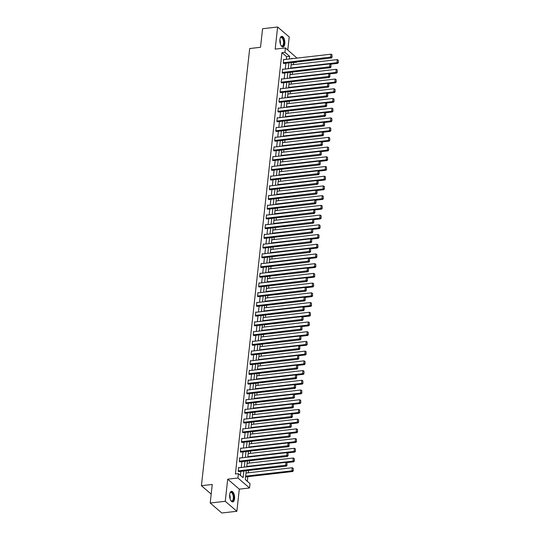 <?xml version="1.0" encoding="UTF-8"?>
<svg xmlns="http://www.w3.org/2000/svg" width="540" height="540" viewBox="0 0 540 540"><rect width="100%" height="100%" fill="white"/><g stroke="black" fill="none" stroke-linecap="round" stroke-linejoin="round"><path stroke-width="0.81" d="M234.569 498.731A5.319 2.444 83.4 0 0 231.518 491.339A5.319 2.444 83.4 0 0 229.675 494.525A5.319 2.444 83.4 0 0 232.733 501.917A5.319 2.444 83.4 0 0 234.569 498.731M284.803 43.74A5.319 2.444 83.4 0 0 281.745 36.355A5.319 2.444 83.4 0 0 279.909 39.541A5.319 2.444 83.4 0 0 282.96 46.926A5.319 2.444 83.4 0 0 284.803 43.74M246.287 470.738L245.315 479.574L250.013 483.617L249.534 487.978L237.931 478.008L238.417 473.648L243.115 477.691L243.857 471.022M239.301 489.159L227.698 479.183L225.261 501.302L210.209 503.03L221.805 513L236.857 511.272L239.301 489.159L249.534 487.978M287.786 49.977L289.224 36.97L277.621 27L275.177 49.113L285.417 47.938L296.993 58.111M293.301 64.645L293.524 62.613L296.534 62.269M247.3 481.288L247.813 476.678M248.238 472.79L248.495 470.489M249.311 463.07L249.568 460.769M250.385 453.35L250.641 451.049M251.458 443.637L251.714 441.335M252.531 433.917L252.788 431.615M253.604 424.197L253.861 421.902M254.678 414.484L254.927 412.182M255.751 404.764L256 402.462M256.824 395.044L257.074 392.749M257.897 385.331L258.147 383.029M258.971 375.611L259.22 373.309M260.044 365.89L260.293 363.596M261.11 356.177L261.367 353.876M262.184 346.457L262.44 344.156M263.257 336.737L263.513 334.442M264.33 327.024L264.587 324.722M265.403 317.304L265.66 315.002M266.476 307.584L266.733 305.289M267.55 297.871L267.806 295.569M268.623 288.151L268.88 285.849M269.696 278.431L269.953 276.136M270.769 268.718L271.026 266.416M271.843 258.998L272.099 256.696M272.916 249.278L273.166 246.982M273.989 239.564L274.239 237.263M275.062 229.844L275.312 227.543M276.136 220.124L276.385 217.829M277.209 210.411L277.459 208.109M278.282 200.691L278.532 198.389M279.349 190.971L279.605 188.676M280.422 181.258L280.678 178.956M281.495 171.538L281.752 169.236M282.569 161.825L282.825 159.523M283.642 152.105L283.898 149.803M284.715 142.385L284.972 140.083M285.788 132.671L286.045 130.369M286.862 122.951L287.118 120.65M287.935 113.231L288.191 110.93M289.008 103.518L289.265 101.216M290.081 93.798L290.338 91.496M291.154 84.078L291.404 81.776M292.228 74.365L292.478 72.063M225.261 501.302L236.857 511.272M210.209 503.03L212.254 484.468L201.42 485.71L249.683 48.539L260.523 47.291L262.568 28.728L277.621 27M201.42 485.71L211.194 494.107M286.335 59.333L286.625 56.687L281.921 52.643L235.406 473.992L238.417 473.648M240.401 475.355L240.847 471.366M241.272 467.478L241.92 461.646M242.345 457.758L242.993 451.933M243.419 448.045L244.06 442.213M244.492 438.325L245.133 432.493M245.565 428.605L246.206 422.78M246.638 418.892L247.28 413.06M247.712 409.171L248.353 403.339M248.785 399.452L249.426 393.626M249.858 389.738L250.499 383.906M250.931 380.018L251.573 374.186M252.005 370.298L252.646 364.473M253.078 360.585L253.719 354.753M254.151 350.865L254.792 345.033M255.218 341.145L255.866 335.32M256.291 331.432L256.939 325.6M257.364 321.712L258.012 315.88M258.437 311.992L259.085 306.166M259.51 302.279L260.159 296.447M260.584 292.559L261.225 286.726M261.657 282.839L262.298 277.013M262.73 273.125L263.372 267.293M263.803 263.405L264.445 257.58M264.877 253.685L265.518 247.86M265.95 243.972L266.591 238.14M267.023 234.252L267.665 228.427M268.097 224.532L268.738 218.707M269.17 214.819L269.811 208.987M270.243 205.099L270.884 199.274M271.316 195.379L271.957 189.554M272.383 185.666L273.031 179.834M273.456 175.946L274.104 170.12M274.529 166.232L275.177 160.4M275.603 156.512L276.25 150.68M276.676 146.792L277.324 140.967M277.749 137.079L278.397 131.247M278.822 127.359L279.464 121.527M279.896 117.639L280.537 111.814M280.969 107.926L281.61 102.094M282.042 98.206L282.683 92.374M283.115 88.486L283.757 82.66M284.189 78.773L284.83 72.941M285.262 69.053L285.903 63.221M283.986 59.602L283.675 59.333L283.257 63.072L284.081 63.43M282.913 69.323L282.602 69.053L282.191 72.785L283.007 73.15M281.84 79.036L281.529 78.766L281.117 82.505L281.934 82.87M280.773 88.756L280.456 88.486L280.044 92.225L280.861 92.583M279.7 98.476L279.382 98.206L278.971 101.939L279.788 102.303M278.627 108.189L278.309 107.919L277.898 111.659L278.714 112.023M277.553 117.909L277.236 117.639L276.824 121.379L277.641 121.736M276.48 127.629L276.163 127.359L275.751 131.092L276.568 131.456M275.407 137.342L275.09 137.072L274.678 140.812L275.495 141.176M274.334 147.062L274.016 146.792L273.604 150.532L274.421 150.889M273.26 156.782L272.943 156.512L272.531 160.245L273.348 160.609M272.187 166.496L271.87 166.226L271.458 169.965L272.275 170.33M271.114 176.216L270.797 175.946L270.385 179.685L271.202 180.043M270.041 185.935L269.723 185.666L269.312 189.398L270.128 189.763M268.967 195.649L268.65 195.379L268.238 199.118L269.062 199.483M267.894 205.369L267.577 205.099L267.165 208.838L267.988 209.196M266.821 215.089L266.51 214.819L266.092 218.552L266.915 218.916M265.748 224.802L265.437 224.532L265.019 228.272L265.842 228.636M264.674 234.522L264.364 234.252L263.952 237.992L264.769 238.349M263.601 244.242L263.291 243.972L262.879 247.705L263.696 248.069M262.535 253.955L262.217 253.685L261.806 257.425L262.622 257.789M261.461 263.675L261.144 263.405L260.732 267.145L261.549 267.502M260.388 273.395L260.071 273.125L259.659 276.858L260.476 277.223M259.315 283.109L258.998 282.839L258.586 286.578L259.403 286.943M258.242 292.829L257.924 292.559L257.512 296.298L258.329 296.656M257.168 302.549L256.851 302.279L256.439 306.011L257.256 306.376M256.095 312.262L255.778 311.992L255.366 315.731L256.183 316.096M255.022 321.982L254.704 321.712L254.293 325.451L255.11 325.809M253.949 331.702L253.631 331.425L253.22 335.165L254.036 335.529M252.875 341.415L252.558 341.145L252.146 344.885L252.963 345.249M251.802 351.135L251.485 350.865L251.073 354.605L251.89 354.962M250.729 360.855L250.412 360.578L250 364.318L250.823 364.682M249.656 370.568L249.345 370.298L248.927 374.038L249.75 374.402M248.582 380.288L248.272 380.018L247.853 383.758L248.677 384.115M247.509 390.008L247.199 389.732L246.787 393.471L247.604 393.836M246.436 399.721L246.125 399.452L245.714 403.191L246.53 403.556M245.369 409.442L245.052 409.171L244.64 412.904L245.457 413.269M244.296 419.162L243.979 418.885L243.567 422.624L244.384 422.989M243.223 428.875L242.906 428.605L242.494 432.344L243.31 432.702M242.15 438.595L241.832 438.325L241.421 442.058L242.237 442.422M241.076 448.315L240.759 448.038L240.347 451.777L241.164 452.142M240.003 458.028L239.686 457.758L239.274 461.498L240.091 461.855M238.93 467.748L238.613 467.478L238.201 471.211L239.018 471.575M227.698 479.183L237.931 478.008M281.921 52.643L284.931 52.299L285.417 47.938M292.316 58.644L291.829 58.226L291.776 58.712M291.35 62.599L290.702 68.425M290.277 72.313L289.629 78.145M289.204 82.033L288.556 87.865M288.131 91.753L287.483 97.578M287.057 101.466L286.416 107.298M285.984 111.186L285.343 117.018M284.911 120.906L284.269 126.731M283.838 130.619L283.196 136.451M282.764 140.339L282.123 146.171M281.691 150.059L281.05 155.885M280.618 159.773L279.976 165.605M279.545 169.493L278.903 175.318M278.471 179.213L277.83 185.038M277.398 188.926L276.757 194.758M276.325 198.646L275.684 204.471M275.258 208.366L274.61 214.191M274.185 218.079L273.537 223.911M273.112 227.799L272.464 233.624M272.038 237.512L271.391 243.344M270.965 247.232L270.317 253.064M269.892 256.952L269.244 262.778M268.819 266.666L268.178 272.498M267.746 276.385L267.104 282.218M266.672 286.106L266.031 291.931M265.599 295.819L264.958 301.651M264.526 305.539L263.885 311.371M263.453 315.259L262.811 321.084M262.379 324.972L261.738 330.804M261.306 334.692L260.665 340.524M260.233 344.412L259.591 350.237M259.16 354.125L258.518 359.957M258.086 363.845L257.445 369.677M257.02 373.565L256.372 379.39M255.947 383.279L255.299 389.111M254.873 392.999L254.225 398.831M253.8 402.719L253.152 408.544M252.727 412.432L252.079 418.264M251.654 422.152L251.006 427.984M250.58 431.872L249.939 437.697M249.507 441.585L248.866 447.417M248.434 451.305L247.793 457.137M247.361 461.025L246.719 466.85M289.346 58.988L289.636 56.342L284.931 52.299M244.282 467.134L244.931 461.302M245.356 457.414L245.997 451.582M246.429 447.694L247.07 441.869M247.502 437.981L248.144 432.149M248.576 428.261L249.217 422.429M249.649 418.541L250.29 412.715M250.722 408.827L251.363 402.995M251.795 399.107L252.437 393.282M252.869 389.387L253.51 383.562M253.942 379.674L254.583 373.842M255.015 369.954L255.656 364.129M256.082 360.234L256.729 354.409M257.155 350.521L257.803 344.689M258.228 340.801L258.876 334.976M259.301 331.088L259.949 325.256M260.375 321.368L261.023 315.536M261.448 311.648L262.096 305.822M262.521 301.934L263.162 296.102M263.594 292.214L264.236 286.382M264.668 282.494L265.309 276.669M265.741 272.781L266.382 266.949M266.814 263.061L267.455 257.229M267.887 253.341L268.529 247.516M268.961 243.628L269.602 237.796M270.034 233.908L270.675 228.076M271.107 224.188L271.748 218.363M272.18 214.475L272.822 208.643M273.254 204.755L273.895 198.923M274.32 195.035L274.968 189.209M275.393 185.321L276.041 179.489M276.466 175.601L277.115 169.769M277.54 165.881L278.188 160.056M278.613 156.168L279.261 150.336M279.686 146.448L280.334 140.616M280.76 136.728L281.401 130.903M281.833 127.015L282.474 121.183M282.906 117.295L283.547 111.463M283.979 107.575L284.621 101.75M285.053 97.862L285.694 92.03M286.126 88.142L286.767 82.309M287.199 78.422L287.84 72.596M288.272 68.708L288.913 62.876M286.625 56.687L289.636 56.342M283.642 59.643L331.027 54.196L330.683 57.314L331.472 57.983L332.066 57.227L331.999 54.776L332.066 57.227M283.73 63.47L331.472 57.983M283.298 62.762L331.756 56.956M331.999 54.776L331.027 54.196M330.453 64.213L337.743 63.376L336.953 62.701L290.75 68.013M291.094 64.895L337.298 59.589L338.263 60.17L338.337 62.613L338.263 60.17M338.026 62.35L336.953 62.701L337.298 59.589M338.337 62.613L337.743 63.376M280.166 38.245A4.604 2.113 -96.6 0 1 280.334 37.908A4.604 2.113 -96.6 0 1 281.219 37.145A4.604 2.113 -96.6 0 1 283.939 41.168A4.604 2.113 -96.6 0 1 282.528 46.244A4.604 2.113 -96.6 0 1 281.239 45.738A4.604 2.113 -96.6 0 1 280.989 45.448M281.111 45.596A4.266 1.958 83.4 0 0 282.062 45.968A4.266 1.958 83.4 0 0 282.177 45.947A4.266 1.958 83.4 0 0 283.5 41.377A4.266 1.958 83.4 0 0 281.084 37.496A4.266 1.958 83.4 0 0 280.962 37.517A4.266 1.958 83.4 0 0 280.247 38.077M282.636 46.919A5.285 2.43 83.4 0 0 284.29 41.418A5.285 2.43 83.4 0 0 281.435 36.437M229.932 493.236A4.604 2.113 -96.6 0 1 230.107 492.892A4.604 2.113 -96.6 0 1 232.679 493.155A4.604 2.113 -96.6 0 1 233.759 498.501A4.604 2.113 -96.6 0 1 231.005 500.722A4.604 2.113 -96.6 0 1 230.762 500.432M230.877 500.58A4.266 1.958 83.4 0 0 231.829 500.958A4.266 1.958 83.4 0 0 233.3 498.407A4.266 1.958 83.4 0 0 230.857 492.48A4.266 1.958 83.4 0 0 230.013 493.061M232.409 501.91A5.285 2.43 83.4 0 0 234.07 498.771A5.285 2.43 83.4 0 0 231.201 491.427M282.569 69.363L329.954 63.916L329.609 67.028L330.399 67.703L330.993 66.947L330.925 64.496L330.993 66.947M282.656 73.19L330.399 67.703M282.224 72.475L330.683 66.677M330.925 64.496L329.954 63.916M281.495 79.076L328.88 73.636L328.543 76.748L329.326 77.423L329.92 76.66L329.852 74.21L329.92 76.66M281.583 82.91L329.326 77.423M281.151 82.195L329.609 76.39M329.852 74.21L328.88 73.636M329.38 73.933L336.67 73.096L335.88 72.421L289.676 77.733M290.021 74.615L336.224 69.302L337.196 69.883L337.264 72.333L337.196 69.883M336.953 72.063L335.88 72.421L336.224 69.302M337.264 72.333L336.67 73.096M328.307 83.646L335.597 82.809L334.814 82.134L288.603 87.446M288.947 84.335L335.151 79.022L336.123 79.603L336.191 82.053L336.123 79.603M335.88 81.783L334.814 82.134L335.151 79.022M336.191 82.053L335.597 82.809M280.422 88.796L327.814 83.349L327.47 86.468L328.253 87.136L328.847 86.38L328.779 83.93L328.847 86.38M280.51 92.624L328.253 87.136M280.078 91.915L328.536 86.11M328.779 83.93L327.814 83.349M279.349 98.516L326.74 93.069L326.396 96.181L327.179 96.856L327.78 96.1L327.706 93.65L327.78 96.1M279.437 102.344L327.179 96.856M279.005 101.628L327.463 95.83M327.706 93.65L326.74 93.069M278.276 108.23L325.667 102.789L325.323 105.901L326.106 106.576L326.707 105.813L326.632 103.363L326.707 105.813M278.363 112.064L326.106 106.576M277.931 111.348L326.39 105.543M326.632 103.363L325.667 102.789M327.233 93.366L334.523 92.529L333.74 91.854L287.53 97.166M287.874 94.048L334.085 88.742L335.05 89.323L335.117 91.766L335.05 89.323M334.807 91.503L333.74 91.854L334.085 88.742M335.117 91.766L334.523 92.529M326.16 103.086L333.45 102.249L332.667 101.574L286.457 106.886M286.801 103.768L333.011 98.456L333.976 99.036L334.051 101.486L333.976 99.036M333.734 101.216L332.667 101.574L333.011 98.456M334.051 101.486L333.45 102.249M325.087 112.799L332.377 111.962L331.594 111.287L285.383 116.6M285.728 113.488L331.938 108.175L332.903 108.756L332.978 111.206L332.903 108.756M332.66 110.936L331.594 111.287L331.938 108.175M332.978 111.206L332.377 111.962M277.202 117.95L324.594 112.502L324.25 115.621L325.033 116.289L325.634 115.533L325.559 113.083L325.634 115.533M277.29 121.777L325.033 116.289M276.858 121.068L325.316 115.263M325.559 113.083L324.594 112.502M324.014 122.519L331.304 121.682L330.521 121.007L284.31 126.32M284.654 123.201L330.865 117.895L331.83 118.476L331.904 120.919L331.83 118.476M331.587 120.656L330.521 121.007L330.865 117.895M331.904 120.919L331.304 121.682M276.129 127.669L323.521 122.222L323.176 125.334L323.959 126.009L324.56 125.253L324.486 122.803L324.56 125.253M276.217 131.497L323.959 126.009M275.785 130.781L324.243 124.983M324.486 122.803L323.521 122.222M322.94 132.239L330.23 131.402L329.447 130.727L283.237 136.04M283.581 132.921L329.791 127.609L330.757 128.189L330.831 130.639L330.757 128.189M330.514 130.369L329.447 130.727L329.791 127.609M330.831 130.639L330.23 131.402M275.056 137.383L322.447 131.942L322.103 135.054L322.886 135.729L323.487 134.966L323.413 132.516L323.487 134.966M275.144 141.217L322.886 135.729M274.712 140.501L323.17 134.696M323.413 132.516L322.447 131.942M321.874 141.953L329.157 141.115L328.374 140.441L282.17 145.753M282.508 142.641L328.718 137.329L329.684 137.909L329.758 140.359L329.684 137.909M329.441 140.09L328.374 140.441L328.718 137.329M329.758 140.359L329.157 141.115M273.983 147.103L321.374 141.656L321.03 144.774L321.813 145.442L322.414 144.686L322.34 142.236L322.414 144.686M274.07 150.93L321.813 145.442M273.638 150.221L322.097 144.416M322.34 142.236L321.374 141.656M320.8 151.673L328.084 150.836L327.301 150.161L281.097 155.473M281.441 152.354L327.645 147.049L328.61 147.629L328.685 150.073L328.61 147.629M328.367 149.81L327.301 150.161L327.645 147.049M328.685 150.073L328.084 150.836M272.909 156.823L320.301 151.376L319.957 154.487L320.74 155.162L321.341 154.406L321.266 151.956L321.341 154.406M272.997 160.65L320.74 155.162M272.565 159.935L321.023 154.136M321.266 151.956L320.301 151.376M319.727 161.393L327.011 160.556L326.228 159.881L280.024 165.186M280.368 162.074L326.572 156.762L327.537 157.343L327.611 159.793L327.537 157.343M327.294 159.523L326.228 159.881L326.572 156.762M327.611 159.793L327.011 160.556M271.836 166.536L319.228 161.096L318.884 164.207L319.666 164.882L320.267 164.119L320.193 161.669L320.267 164.119M271.924 170.37L319.666 164.882M271.492 169.655L319.957 163.85M320.193 161.669L319.228 161.096M318.654 171.106L325.937 170.269L325.154 169.594L278.951 174.906M279.295 171.794L325.499 166.482L326.464 167.062L326.538 169.513L326.464 167.062M326.221 169.243L325.154 169.594L325.499 166.482M326.538 169.513L325.937 170.269M270.763 176.256L318.154 170.809L317.81 173.927L318.593 174.596L319.194 173.84L319.12 171.389L319.194 173.84M270.857 180.083L318.593 174.596M270.418 179.368L318.884 173.57M319.12 171.389L318.154 170.809M317.581 180.826L324.864 179.989L324.081 179.314L277.877 184.626M278.222 181.507L324.425 176.202L325.391 176.776L325.465 179.226L325.391 176.776M325.154 178.956L324.081 179.314L324.425 176.202M325.465 179.226L324.864 179.989M269.69 185.976L317.081 180.529L316.737 183.641L317.52 184.316L318.121 183.56L318.047 181.109L318.121 183.56M269.784 189.803L317.52 184.316M269.345 189.088L317.81 183.29M318.047 181.109L317.081 180.529M316.507 190.546L323.791 189.709L323.008 189.034L276.804 194.339M277.148 191.228L323.352 185.915L324.317 186.496L324.392 188.946L324.317 186.496M324.081 188.676L323.008 189.034L323.352 185.915M324.392 188.946L323.791 189.709M268.616 195.689L316.008 190.242L315.664 193.361L316.447 194.035L317.048 193.273L316.973 190.822L317.048 193.273M268.711 199.523L316.447 194.035M268.272 198.808L316.737 193.003M316.973 190.822L316.008 190.242M315.434 200.259L322.718 199.422L321.935 198.747L275.731 204.059M276.075 200.948L322.279 195.635L323.244 196.216L323.318 198.666L323.244 196.216M323.008 198.396L321.935 198.747L322.279 195.635M323.318 198.666L322.718 199.422M267.543 205.409L314.935 199.962L314.591 203.081L315.374 203.749L315.974 202.993L315.9 200.543L315.974 202.993M267.638 209.237L315.374 203.749M267.199 208.521L315.664 202.723M315.9 200.543L314.935 199.962M314.361 209.979L321.644 209.142L320.861 208.467L274.658 213.779M275.002 210.661L321.206 205.355L322.171 205.929L322.245 208.379L322.171 205.929M321.935 208.109L320.861 208.467L321.206 205.355M322.245 208.379L321.644 209.142M266.47 215.129L313.862 209.682L313.517 212.794L314.307 213.469L314.901 212.713L314.827 210.263L314.901 212.713M266.564 218.957L314.307 213.469M266.132 218.241L314.591 212.443M314.827 210.263L313.862 209.682M313.288 219.699L320.571 218.862L319.788 218.187L273.584 223.493M273.928 220.381L320.132 215.069L321.098 215.649L321.172 218.099L321.098 215.649M320.861 217.829L319.788 218.187L320.132 215.069M321.172 218.099L320.571 218.862M265.403 224.843L312.788 219.395L312.444 222.514L313.234 223.189L313.828 222.426L313.76 219.976L313.828 222.426M265.491 228.677L313.234 223.189M265.059 227.961L313.517 222.156M313.76 219.976L312.788 219.395M312.215 229.412L319.505 228.575L318.715 227.9L272.511 233.213M272.855 230.101L319.059 224.788L320.024 225.369L320.099 227.819L320.024 225.369M319.788 227.549L318.715 227.9L319.059 224.788M320.099 227.819L319.505 228.575M264.33 234.563L311.715 229.115L311.378 232.234L312.161 232.902L312.755 232.146L312.687 229.696L312.755 232.146M264.418 238.39L312.161 232.902M263.986 237.674L312.444 231.876M312.687 229.696L311.715 229.115M311.141 239.132L318.431 238.295L317.642 237.62L271.438 242.933M271.782 239.814L317.986 234.509L318.958 235.082L319.025 237.532L318.958 235.082M318.715 237.263L317.642 237.62L317.986 234.509M319.025 237.532L318.431 238.295M263.257 244.282L310.649 238.835L310.304 241.947L311.087 242.622L311.681 241.866L311.614 239.416L311.681 241.866M263.344 248.11L311.087 242.622M262.913 247.394L311.371 241.596M311.614 239.416L310.649 238.835M310.068 248.852L317.358 248.015L316.575 247.34L270.365 252.646M270.709 249.534L316.913 244.222L317.885 244.802L317.952 247.253L317.885 244.802M317.642 246.982L316.575 247.34L316.913 244.222M317.952 247.253L317.358 248.015M262.184 253.996L309.575 248.549L309.231 251.667L310.014 252.342L310.608 251.579L310.541 249.129L310.608 251.579M262.271 257.83L310.014 252.342M261.839 257.114L310.298 251.309M310.541 249.129L309.575 248.549M308.995 258.566L316.285 257.728L315.502 257.053L269.291 262.366M269.635 259.254L315.846 253.942L316.811 254.522L316.879 256.973L316.811 254.522M316.568 256.703L315.502 257.053L315.846 253.942M316.879 256.973L316.285 257.728M261.11 263.716L308.502 258.269L308.158 261.387L308.941 262.055L309.541 261.299L309.467 258.849L309.541 261.299M261.198 267.543L308.941 262.055M260.766 266.828L309.224 261.029M309.467 258.849L308.502 258.269M307.922 268.286L315.212 267.449L314.429 266.774L268.218 272.086M268.562 268.967L314.773 263.662L315.738 264.236L315.812 266.686L315.738 264.236M315.495 266.416L314.429 266.774L314.773 263.662M315.812 266.686L315.212 267.449M260.037 273.436L307.429 267.988L307.084 271.1L307.868 271.775L308.468 271.019L308.394 268.569L308.468 271.019M260.125 277.263L307.868 271.775M259.693 276.548L308.151 270.749M308.394 268.569L307.429 267.988M306.848 278.006L314.138 277.168L313.355 276.494L267.145 281.799M267.489 278.687L313.7 273.375L314.665 273.956L314.739 276.406L314.665 273.956M314.422 276.136L313.355 276.494L313.7 273.375M314.739 276.406L314.138 277.168M258.964 283.149L306.356 277.702L306.011 280.82L306.794 281.495L307.395 280.733L307.321 278.282L307.395 280.733M259.051 286.983L306.794 281.495M258.62 286.268L307.078 280.463M307.321 278.282L306.356 277.702M305.775 287.719L313.065 286.882L312.282 286.207L266.072 291.519M266.416 288.407L312.626 283.095L313.591 283.675L313.666 286.126L313.591 283.675M313.349 285.856L312.282 286.207L312.626 283.095M313.666 286.126L313.065 286.882M257.891 292.869L305.282 287.422L304.938 290.54L305.721 291.209L306.322 290.453L306.248 288.002L306.322 290.453M257.978 296.696L305.721 291.209M257.546 295.981L306.005 290.183M306.248 288.002L305.282 287.422M304.702 297.439L311.992 296.602L311.209 295.927L264.998 301.239M265.343 298.121L311.553 292.815L312.518 293.389L312.593 295.839L312.518 293.389M312.275 295.569L311.209 295.927L311.553 292.815M312.593 295.839L311.992 296.602M256.817 302.589L304.209 297.142L303.865 300.254L304.648 300.929L305.249 300.173L305.174 297.722L305.249 300.173M256.905 306.416L304.648 300.929M256.473 305.701L304.931 299.903M305.174 297.722L304.209 297.142M303.635 307.159L310.919 306.315L310.135 305.647L263.932 310.952M264.269 307.841L310.48 302.528L311.445 303.109L311.519 305.559L311.445 303.109M311.202 305.289L310.135 305.647L310.48 302.528M311.519 305.559L310.919 306.315M255.744 312.302L303.136 306.855L302.791 309.974L303.575 310.649L304.175 309.886L304.101 307.435L304.175 309.886M255.832 316.136L303.575 310.649M255.4 315.421L303.858 309.616M304.101 307.435L303.136 306.855M302.562 316.872L309.845 316.035L309.062 315.36L262.859 320.672M263.203 317.56L309.406 312.248L310.372 312.829L310.446 315.279L310.372 312.829M310.129 315.009L309.062 315.36L309.406 312.248M310.446 315.279L309.845 316.035M254.671 322.022L302.062 316.575L301.718 319.694L302.501 320.362L303.102 319.606L303.028 317.156L303.102 319.606M254.759 325.85L302.501 320.362M254.327 325.134L302.785 319.336M303.028 317.156L302.062 316.575M301.489 326.592L308.772 325.755L307.989 325.08L261.785 330.392M262.13 327.274L308.333 321.968L309.299 322.542L309.373 324.992L309.299 322.542M309.056 324.722L307.989 325.08L308.333 321.968M309.373 324.992L308.772 325.755M253.597 331.742L300.989 326.295L300.645 329.407L301.428 330.082L302.029 329.319L301.954 326.875L302.029 329.319M253.692 335.57L301.428 330.082M253.253 334.854L301.718 329.056M301.954 326.875L300.989 326.295M300.416 336.312L307.699 335.468L306.916 334.8L260.712 340.106M261.056 336.994L307.26 331.682L308.225 332.262L308.3 334.712L308.225 332.262M307.982 334.442L306.916 334.8L307.26 331.682M308.3 334.712L307.699 335.468M252.524 341.456L299.916 336.008L299.572 339.127L300.355 339.802L300.956 339.039L300.881 336.589L300.956 339.039M252.619 345.283L300.355 339.802M252.18 344.574L300.645 338.769M300.881 336.589L299.916 336.008M299.342 346.025L306.625 345.188L305.843 344.513L259.639 349.826M259.983 346.714L306.187 341.401L307.152 341.982L307.226 344.432L307.152 341.982M306.916 344.162L305.843 344.513L306.187 341.401M307.226 344.432L306.625 345.188M251.451 351.175L298.843 345.728L298.499 348.84L299.281 349.515L299.882 348.759L299.808 346.309L299.882 348.759M251.546 355.003L299.281 349.515M251.107 354.287L299.572 348.489M299.808 346.309L298.843 345.728M298.269 355.745L305.552 354.908L304.769 354.233L258.566 359.546M258.91 356.427L305.113 351.121L306.079 351.695L306.153 354.146L306.079 351.695M305.843 353.876L304.769 354.233L305.113 351.121M306.153 354.146L305.552 354.908M250.378 360.896L297.769 355.448L297.425 358.56L298.208 359.235L298.809 358.472L298.735 356.029L298.809 358.472M250.472 364.723L298.208 359.235M250.034 364.007L298.499 358.209M298.735 356.029L297.769 355.448M297.196 365.465L304.479 364.621L303.696 363.953L257.492 369.259M257.837 366.147L304.04 360.835L305.006 361.415L305.08 363.865L305.006 361.415M304.769 363.596L303.696 363.953L304.04 360.835M305.08 363.865L304.479 364.621M249.304 370.609L296.696 365.162L296.352 368.28L297.135 368.955L297.736 368.192L297.662 365.742L297.736 368.192M249.399 374.436L297.135 368.955M248.96 373.727L297.425 367.922M297.662 365.742L296.696 365.162M296.123 375.179L303.406 374.342L302.623 373.667L256.419 378.979M256.763 375.867L302.967 370.555L303.932 371.135L304.007 373.586L303.932 371.135M303.696 373.315L302.623 373.667L302.967 370.555M304.007 373.586L303.406 374.342M248.231 380.329L295.623 374.882L295.279 377.993L296.069 378.668L296.663 377.912L296.588 375.462L296.663 377.912M248.326 384.156L296.069 378.668M247.894 383.44L296.352 377.642M296.588 375.462L295.623 374.882M295.049 384.899L302.332 384.062L301.55 383.387L255.346 388.699M255.69 385.58L301.894 380.275L302.859 380.849L302.933 383.299L302.859 380.849M302.623 383.029L301.55 383.387L301.894 380.275M302.933 383.299L302.332 384.062M247.165 390.049L294.55 384.601L294.206 387.713L294.995 388.388L295.589 387.626L295.522 385.182L295.589 387.626M247.253 393.876L294.995 388.388M246.821 393.161L295.279 387.362M295.522 385.182L294.55 384.601M293.976 394.619L301.266 393.775L300.476 393.107L254.273 398.412M254.617 395.3L300.821 389.988L301.793 390.569L301.86 393.019L301.793 390.569M301.55 392.749L300.476 393.107L300.821 389.988M301.86 393.019L301.266 393.775M246.091 399.762L293.476 394.315L293.139 397.433L293.922 398.108L294.516 397.346L294.449 394.895L294.516 397.346M246.179 403.589L293.922 398.108M245.747 402.881L294.206 397.076M294.449 394.895L293.476 394.315M292.903 404.332L300.193 403.495L299.403 402.82L253.199 408.132M253.544 405.02L299.747 399.708L300.719 400.288L300.787 402.739L300.719 400.288M300.476 402.469L299.403 402.82L299.747 399.708M300.787 402.739L300.193 403.495M245.018 409.482L292.41 404.035L292.066 407.147L292.849 407.822L293.443 407.065L293.375 404.615L293.443 407.065M245.106 413.309L292.849 407.822M244.674 412.594L293.132 406.796M293.375 404.615L292.41 404.035M291.829 414.052L299.12 413.215L298.337 412.54L252.126 417.852M252.47 414.733L298.674 409.428L299.646 410.002L299.714 412.452L299.646 410.002M299.403 412.182L298.337 412.54L298.674 409.428M299.714 412.452L299.12 413.215M243.945 419.202L291.337 413.755L290.993 416.867L291.776 417.542L292.376 416.779L292.302 414.335L292.376 416.779M244.033 423.029L291.776 417.542M243.601 422.314L292.059 416.515M292.302 414.335L291.337 413.755M290.756 423.765L298.046 422.928L297.263 422.26L251.053 427.565M251.397 424.454L297.608 419.141L298.573 419.722L298.64 422.172L298.573 419.722M298.33 421.902L297.263 422.26L297.608 419.141M298.64 422.172L298.046 422.928M242.872 428.915L290.264 423.468L289.919 426.587L290.702 427.262L291.303 426.499L291.229 424.049L291.303 426.499M242.96 432.743L290.702 427.262M242.528 432.034L290.986 426.229M291.229 424.049L290.264 423.468M289.683 433.485L296.973 432.648L296.19 431.973L249.98 437.285M250.324 434.174L296.534 428.861L297.5 429.442L297.574 431.892L297.5 429.442M297.257 431.622L296.19 431.973L296.534 428.861M297.574 431.892L296.973 432.648M241.799 438.635L289.19 433.188L288.846 436.3L289.629 436.975L290.23 436.219L290.156 433.769L290.23 436.219M241.886 442.463L289.629 436.975M241.454 441.747L289.913 435.949M290.156 433.769L289.19 433.188M288.61 443.205L295.9 442.368L295.117 441.693L248.906 447.005M249.251 443.887L295.461 438.581L296.426 439.155L296.5 441.605L296.426 439.155M296.183 441.335L295.117 441.693L295.461 438.581M296.5 441.605L295.9 442.368M240.725 448.355L288.117 442.908L287.773 446.02L288.556 446.695L289.156 445.932L289.082 443.489L289.156 445.932M240.813 452.183L288.556 446.695M240.381 451.467L288.839 445.669M289.082 443.489L288.117 442.908M287.537 452.918L294.827 452.081L294.043 451.413L247.833 456.719M248.177 453.607L294.388 448.295L295.353 448.875L295.427 451.325L295.353 448.875M295.11 451.055L294.043 451.413L294.388 448.295M295.427 451.325L294.827 452.081M239.652 458.069L287.044 452.621L286.7 455.74L287.483 456.415L288.083 455.652L288.009 453.202L288.083 455.652M239.74 461.896L287.483 456.415M239.308 461.187L287.766 455.382M288.009 453.202L287.044 452.621M286.463 462.638L293.753 461.801L292.97 461.126L246.767 466.439M247.104 463.327L293.315 458.014L294.28 458.595L294.354 461.045L294.28 458.595M294.037 460.775L292.97 461.126L293.315 458.014M294.354 461.045L293.753 461.801M238.579 467.788L285.971 462.341L285.626 465.453L286.409 466.128L287.01 465.372L286.936 462.922L287.01 465.372M238.667 471.616L286.409 466.128M238.235 470.9L286.693 465.102M286.936 462.922L285.971 462.341M245.606 476.928L292.68 471.521L291.897 470.846L245.693 476.159M246.038 473.04L292.241 467.728L293.207 468.308L293.281 470.759L293.207 468.308M292.964 470.489L291.897 470.846L292.241 467.728M293.281 470.759L292.68 471.521M279.882 39.798A4.266 1.958 -96.6 0 1 280.368 43.997M280.078 42.883A4.124 1.897 83.4 0 0 279.855 40.952M229.655 494.788A4.266 1.958 -96.6 0 1 230.162 498.764A4.266 1.958 -96.6 0 1 230.135 498.987M229.844 497.873A4.124 1.897 83.4 0 0 229.628 495.936"/></g></svg>
